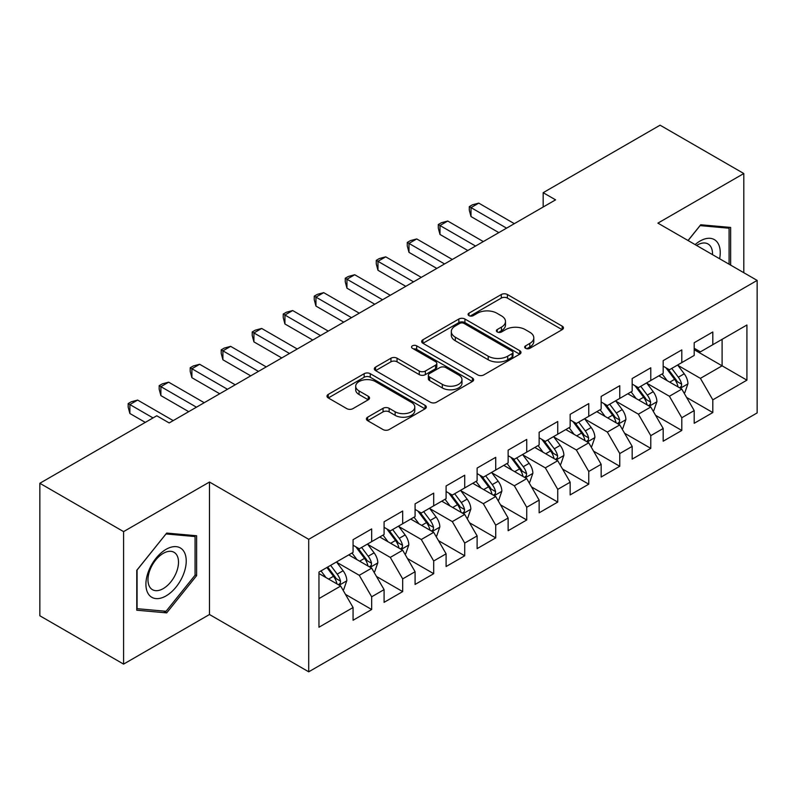 <?xml version="1.0" encoding="UTF-8"?>
<svg xmlns="http://www.w3.org/2000/svg" width="797" height="797" viewBox="0 0 797 797"><rect width="100%" height="100%" fill="white"/><g stroke="black" fill="none" stroke-linecap="round" stroke-linejoin="round"><path stroke-width="1.2" d="M525.582 348.329A3.009 1.743 0 0 0 529.846 348.329L562.184 329.659A4.304 2.481 0 0 0 563.449 327.896A4.304 2.481 0 0 0 562.184 326.142L507.39 294.511A4.304 2.481 0 0 0 501.303 294.511L468.965 313.181A3.009 1.743 0 0 0 468.078 314.407A3.009 1.743 0 0 0 468.965 315.642A3.009 1.743 0 0 0 473.219 315.642L477.413 313.221A13.778 7.95 0 0 1 496.89 313.221L501.452 315.861A13.778 7.95 0 0 1 505.487 321.48A13.778 7.95 0 0 1 501.452 327.109L497.268 329.52A3.009 1.743 0 0 0 496.392 330.755A3.009 1.743 0 0 0 497.268 331.98A3.009 1.743 0 0 0 501.532 331.98L505.716 329.569A13.778 7.95 0 0 1 525.203 329.569L529.766 332.21A13.778 7.95 0 0 1 533.801 337.828A13.778 7.95 0 0 1 529.766 343.457L525.582 345.868A3.009 1.743 0 0 0 524.695 347.103A3.009 1.743 0 0 0 525.582 348.329L525.582 345.868M367.676 417.18A4.304 2.481 0 0 0 366.411 418.933A4.304 2.481 0 0 0 367.676 420.696L383.048 429.563A4.304 2.481 0 0 0 389.135 429.563L425.05 408.831A4.304 2.481 0 0 0 426.315 407.068A4.304 2.481 0 0 0 425.05 405.314L370.256 373.683A4.304 2.481 0 0 0 364.169 373.683L328.254 394.415A4.304 2.481 0 0 0 326.989 396.179A4.304 2.481 0 0 0 328.254 397.932L346.825 408.652A4.304 2.481 0 0 0 352.912 408.652L368.284 399.775A4.304 2.481 0 0 0 369.539 398.022A4.304 2.481 0 0 0 368.284 396.258L359.068 390.948A11.517 6.645 0 0 1 355.701 386.246A11.517 6.645 0 0 1 362.804 380.099A11.517 6.645 0 0 1 375.357 381.544L411.431 402.365A11.517 6.645 0 0 1 414.799 407.068A11.517 6.645 0 0 1 407.695 413.215A11.517 6.645 0 0 1 395.143 411.77L389.135 408.303A4.304 2.481 0 0 0 383.048 408.303L367.676 417.18L367.676 420.696M123.585 531.619L123.585 664.11L209.481 614.517L209.481 482.026L123.585 531.619L39.85 483.281L156.76 415.775L169.173 422.938L555.579 199.848L543.165 192.685L543.165 207.011M209.481 482.026L308.718 539.32L757.15 280.414L757.15 412.916L308.718 671.811L308.718 539.32M743.81 272.723L743.81 173.527L657.914 223.13L757.15 280.414M743.81 173.527L660.085 125.189L543.165 192.685M477.712 374.909A4.304 2.481 0 0 0 483.799 374.909L519.724 354.177A4.304 2.481 0 0 0 520.979 352.413A4.304 2.481 0 0 0 519.724 350.66L464.93 319.019A4.304 2.481 0 0 0 458.843 319.019L422.918 339.761A4.304 2.481 0 0 0 421.663 341.514A4.304 2.481 0 0 0 422.918 343.278L477.712 374.909M413.623 348.976A3.009 1.743 0 0 1 416.682 349.405L416.682 345.828L472.382 377.987A4.304 2.481 0 0 1 473.647 379.741A4.304 2.481 0 0 1 472.382 381.504L436.467 402.236A4.304 2.481 0 0 1 430.38 402.236L375.586 370.605L375.586 367.088A4.304 2.481 0 0 0 374.321 368.852A4.304 2.481 0 0 0 375.586 370.605M375.586 367.088L390.958 358.212A4.304 2.481 0 0 1 397.045 358.212L419.272 371.043A4.304 2.481 0 0 0 425.359 371.043L435.551 365.156A4.304 2.481 0 0 0 436.816 363.402A4.304 2.481 0 0 0 435.551 361.639L412.418 348.289A3.009 1.743 0 0 1 411.541 347.054A3.009 1.743 0 0 1 413.394 345.45A3.009 1.743 0 0 1 416.682 345.828M694.197 349.714L722.102 365.823L722.102 339.323L746.919 325.007L712.807 344.693L712.807 331.98L694.197 342.73L694.197 355.442L681.794 362.605L681.794 349.893L663.184 360.633L663.184 373.345L650.78 380.508L650.78 367.796L632.17 378.535L632.17 391.247L619.767 398.41L619.767 385.698L601.157 396.438L601.157 409.15L588.754 416.313L588.754 403.601L570.154 414.34L570.154 427.053L557.741 434.216L557.741 421.503L539.141 432.253L539.141 444.965L526.737 452.128L526.737 439.416L508.127 450.156L508.127 462.868L495.724 470.031L495.724 457.319L477.114 468.058L477.114 480.77L464.711 487.933L464.711 475.221L446.101 485.961L446.101 498.673L433.698 505.836L433.698 493.124L415.088 503.863L415.088 516.576L402.684 523.739L402.684 511.026L384.084 521.776L384.084 534.488L371.671 541.641L371.671 528.929L353.071 539.679L353.071 552.391L318.959 572.087L318.959 627.229L353.071 607.533L340.668 586.054L318.959 573.511M746.919 325.007L746.919 380.149L712.807 399.845L700.404 378.356L677.918 365.375M686.596 397.424L712.807 412.557L712.807 399.845M712.807 412.557L694.197 423.297L694.197 410.585L681.794 417.748L669.39 396.258L646.905 383.277M655.582 415.327L681.794 430.46L681.794 417.748M681.794 430.46L663.184 441.199L663.184 428.487L650.78 435.65L638.377 414.171L615.892 401.19M624.579 433.239L650.78 448.362L650.78 435.65M650.78 448.362L632.17 459.112L632.17 446.4L619.767 453.553L607.364 432.074L584.878 419.092M593.566 451.142L619.767 466.265L619.767 453.553M619.767 466.265L601.157 477.014L601.157 464.302L588.754 471.465L576.351 449.976L553.865 436.995M562.552 469.044L588.754 484.178L588.754 471.465M588.754 484.178L570.154 494.917L570.154 482.205L557.741 489.368L545.337 467.879L522.852 454.898M531.539 486.947L557.741 502.08L557.741 489.368M557.741 502.08L539.141 512.82L539.141 500.108L526.737 507.271L514.324 485.781L491.849 472.8M500.526 504.85L526.737 519.983L526.737 507.271M526.737 519.983L508.127 530.722L508.127 518.01L495.724 525.173L483.321 503.684L460.835 490.703M469.513 522.762L495.724 537.885L495.724 525.173M495.724 537.885L477.114 548.625L477.114 535.913L464.711 543.076L452.307 521.597L429.822 508.616M438.509 540.665L464.711 555.788L464.711 543.076M464.711 555.788L446.101 566.537L446.101 553.825L433.698 560.978L421.294 539.499L398.809 526.518M407.496 558.567L433.698 573.691L433.698 560.978M433.698 573.691L415.088 584.44L415.088 571.728L402.684 578.891L390.281 557.402L367.796 544.421M376.483 576.47L402.684 591.603L402.684 578.891M402.684 591.603L384.084 602.343L384.084 589.631L371.671 596.794L359.268 575.304L336.782 562.323M345.47 594.373L371.671 609.506L371.671 596.794M371.671 609.506L353.071 620.245L353.071 607.533M353.071 545.228L359.268 548.804L371.671 541.641M318.959 598.587L340.668 586.054M384.084 527.325L390.281 530.902L402.684 523.739M359.268 575.304L371.671 568.141L348.727 554.891M384.084 589.631L371.671 568.141M415.088 509.422L421.294 512.999L433.698 505.836M390.281 557.402L402.684 550.239L379.741 536.989M415.088 571.728L402.684 550.239M446.101 491.51L452.307 495.096L464.711 487.933M421.294 539.499L433.698 532.336L410.754 519.086M446.101 553.825L433.698 532.336M477.114 473.607L483.321 477.194L495.724 470.031M452.307 521.597L464.711 514.434L441.757 501.183M477.114 535.913L464.711 514.434M508.127 455.705L514.324 459.281L526.737 452.128M483.321 503.684L495.724 496.531L472.77 483.281M508.127 518.01L495.724 496.531M539.141 437.802L545.337 441.379L557.741 434.216M514.324 485.781L526.737 478.618L503.784 465.368M539.141 500.108L526.737 478.618M570.154 419.899L576.351 423.476L588.754 416.313M545.337 467.879L557.741 460.716L534.797 447.466M570.154 482.205L557.741 460.716M601.157 401.987L607.364 405.573L619.767 398.41M576.351 449.976L588.754 442.813L565.81 429.563M601.157 464.302L588.754 442.813M632.17 384.084L638.377 387.671L650.78 380.508M607.364 432.074L619.767 424.911L596.823 411.66M632.17 446.4L619.767 424.911M663.184 366.182L669.39 369.768L681.794 362.605M638.377 414.171L650.78 407.008L627.827 393.758M663.184 428.487L650.78 407.008M694.197 348.279L700.404 351.856L712.807 344.693M669.39 396.258L681.794 389.095L658.84 375.855M694.197 410.585L681.794 389.095M39.85 483.281L39.85 615.772L123.585 664.11M209.481 614.517L308.718 671.811M700.404 378.356L722.102 365.823L746.919 380.149M730.64 265.112L730.64 227.434L700.712 224.764L688.04 240.525M196.61 575.653L196.61 535.753L166.693 533.073L136.765 570.303L136.765 610.203L166.693 612.883L196.61 575.653L195.066 574.757M526.787 348.757L529.766 347.034A13.778 7.95 0 0 0 533.801 341.405L533.801 337.828M505.487 321.48L505.487 325.066A13.778 7.95 0 0 1 501.452 330.685L498.474 332.409M562.124 329.689L507.39 298.088A4.304 2.481 0 0 0 501.303 298.088L470.17 316.07M519.664 354.207L464.93 322.606A4.304 2.481 0 0 0 458.843 322.606L422.978 343.308M512.112 353.649A3.009 1.743 0 0 0 512.989 352.413A3.009 1.743 0 0 0 512.112 351.188L464.013 323.413A3.009 1.743 0 0 0 459.749 323.413L455.336 325.963A13.778 7.95 0 0 0 451.301 331.592A13.778 7.95 0 0 0 455.336 337.211L488.212 356.189A13.778 7.95 0 0 0 507.699 356.189L512.112 353.649L512.112 357.225A3.009 1.743 0 0 0 512.989 356L512.989 352.413M451.301 331.592L451.301 335.168A13.778 7.95 0 0 0 455.336 340.797L455.336 337.211M512.112 357.225L507.699 359.776A13.778 7.95 0 0 1 488.212 359.776L455.336 340.797M375.646 370.635L390.958 361.798L390.958 358.212M436.816 363.402L436.816 366.979A4.304 2.481 0 0 1 435.551 368.742L425.359 374.63A4.304 2.481 0 0 1 419.272 374.63L397.045 361.798A4.304 2.481 0 0 0 390.958 361.798M416.682 349.405L472.332 381.534M442.325 384.353A11.517 6.645 0 0 0 454.878 385.798A11.517 6.645 0 0 0 461.981 379.651A11.517 6.645 0 0 0 458.614 374.959L445.902 367.616A4.304 2.481 0 0 0 439.814 367.616L429.613 373.504A4.304 2.481 0 0 0 428.358 375.257A4.304 2.481 0 0 0 429.613 377.021L442.325 384.353L442.325 387.94A11.517 6.645 0 0 0 454.878 389.374A11.517 6.645 0 0 0 461.981 383.237L461.981 379.651M428.358 375.257L428.358 378.844A4.304 2.481 0 0 0 429.613 380.597L429.613 377.021M442.325 387.94L429.613 380.597M414.799 407.068L414.799 410.654A11.517 6.645 0 0 1 407.695 416.791A11.517 6.645 0 0 1 395.143 415.357L389.135 411.88A4.304 2.481 0 0 0 383.048 411.88L367.726 420.726M355.701 386.246L355.701 389.823A11.517 6.645 0 0 0 359.068 394.525L359.068 390.948M368.224 399.815L359.068 394.525M424.99 408.861L370.256 377.26A4.304 2.481 0 0 0 364.169 377.26L328.314 397.962M163.524 611.05L166.693 612.883M684.085 393.07L684.832 392.642L687.931 383.696A11.626 6.715 -120 0 0 684.224 373.793L677.629 365.006M667.139 380.637L662.128 373.952M659.786 376.393L659.219 375.636M679.602 387.84L681.405 386.216L681.654 384.184A11.626 6.715 -120 0 0 678.327 377.2L671.741 368.403M667.986 368.951L676.115 379.81A5.918 3.417 60 0 1 677.191 381.614L681.654 384.184M665.933 367.776L674.611 379.342A11.626 6.715 60 0 1 677.938 386.336L678.167 387.013M506.573 228.141L471.007 207.599L478.758 203.125L514.324 223.658M498.822 232.614L471.007 216.555L471.007 207.599L469.303 206.622L472.402 204.829L478.758 203.125M471.007 216.555L469.303 210.199L469.303 206.622M653.072 410.983L653.819 410.555L656.917 401.598A11.626 6.715 -120 0 0 653.211 391.696L646.626 382.909M636.126 398.54L631.114 391.855M628.773 394.296L628.205 393.539M648.589 405.743L650.392 404.119L650.641 402.096A11.626 6.715 -120 0 0 647.313 395.103L640.728 386.306M636.972 386.854L645.102 397.713A5.918 3.417 60 0 1 646.178 399.516L650.641 402.096M634.93 385.678L643.597 397.255A11.626 6.715 60 0 1 646.925 404.238L647.154 404.916M622.058 428.886L622.806 428.457L625.904 419.501A11.626 6.715 -120 0 0 622.198 409.608L615.613 400.811M605.112 416.452L600.101 409.768M597.76 412.208L597.192 411.441M617.575 423.645L619.379 422.021L619.638 419.999A11.626 6.715 -120 0 0 616.31 413.005L609.715 404.209M605.959 404.756L614.098 415.626A5.918 3.417 60 0 1 615.174 417.419L619.638 419.999M603.917 403.581L612.584 415.157A11.626 6.715 60 0 1 615.912 422.141L616.151 422.818M475.56 246.044L439.994 225.511L447.745 221.028L483.321 241.571M467.809 250.517L439.994 234.457L439.994 225.511L438.29 224.525L441.389 222.732L447.745 221.028M439.994 234.457L438.29 228.101L438.29 224.525M444.557 263.946L408.981 243.414L416.731 238.931L452.307 259.473M436.796 268.42L408.981 252.36L408.981 243.414L407.277 242.427L410.375 240.634L416.731 238.931M408.981 252.36L407.277 246.004L407.277 242.427M719.621 258.756A28.503 16.458 120 0 0 717.549 242.587A28.503 16.458 120 0 0 695.123 244.609M712.508 254.641A21.579 12.463 120 0 0 710.476 246.233A21.579 12.463 120 0 0 708.055 243.982A21.579 12.463 120 0 0 696.588 245.456M700.025 225.611L729.086 228.231L729.086 264.215M727.163 227.125L729.086 228.231M688.1 240.555L700.085 225.641M148.611 594.333A28.503 16.458 120 0 0 176.147 586.961A28.503 16.458 120 0 0 183.529 550.906A28.503 16.458 120 0 0 155.993 558.279A28.503 16.458 120 0 0 148.611 594.333M150.025 587.429A21.579 12.463 120 0 0 152.446 589.68A21.579 12.463 120 0 0 172.531 579.608A21.579 12.463 120 0 0 176.456 554.543A21.579 12.463 120 0 0 174.035 552.301A21.579 12.463 120 0 0 153.951 562.373A21.579 12.463 120 0 0 150.025 587.429M166.065 533.96L195.066 536.55L195.066 575.215L166.065 611.279L137.074 608.689L137.074 570.034L166.005 533.92M193.143 535.445L195.066 536.55M591.055 446.788L591.792 446.36L594.891 437.404A11.626 6.715 -120 0 0 591.185 427.511L584.599 418.714M574.099 434.355L569.098 427.67M566.747 430.111L566.179 429.344M586.562 441.548L588.365 439.934L588.624 437.902A11.626 6.715 -120 0 0 585.297 430.908L578.702 422.121M574.946 422.669L583.085 433.528A5.918 3.417 60 0 1 584.161 435.321L588.624 437.902M572.904 421.483L581.571 433.06A11.626 6.715 60 0 1 584.898 440.054L585.137 440.721M560.042 464.691L560.779 464.262L563.887 455.306A11.626 6.715 -120 0 0 560.171 445.413L553.586 436.617M543.086 452.258L538.085 445.573M535.743 448.014L535.166 447.256M555.559 459.451L557.352 457.837L557.611 455.804A11.626 6.715 -120 0 0 554.284 448.811L547.698 440.024M543.933 440.572L552.072 451.431A5.918 3.417 60 0 1 553.148 453.234L557.611 455.804M541.89 439.386L550.558 450.963A11.626 6.715 60 0 1 553.885 457.956L554.124 458.624M413.543 281.849L377.967 261.316L385.728 256.843L421.294 277.376M405.783 286.332L377.967 270.273L377.967 261.316L376.264 260.33L379.362 258.537L385.728 256.843M377.967 270.273L376.264 263.917L376.264 260.33M382.53 299.752L346.954 279.219L354.715 274.746L390.281 295.279M374.779 304.235L346.954 288.175L346.954 279.219L345.25 278.233L348.359 276.449L354.715 274.746M346.954 288.175L345.25 281.819L345.25 278.233M529.029 482.593L529.776 482.165L532.874 473.219A11.626 6.715 -120 0 0 529.168 463.316L522.573 454.519M512.072 470.16L507.071 463.475M504.73 465.916L504.162 465.159M524.546 477.353L526.339 475.739L526.598 473.707A11.626 6.715 -120 0 0 523.27 466.723L516.685 457.926M512.919 458.474L521.059 469.333A5.918 3.417 60 0 1 522.135 471.137L526.598 473.707M510.877 457.289L519.554 468.865A11.626 6.715 60 0 1 522.872 475.859L523.111 476.536M351.517 317.664L315.951 297.122L323.702 292.648L359.268 313.181M343.766 322.137L315.951 306.078L315.951 297.122L314.237 296.135L317.345 294.352L323.702 292.648M315.951 306.078L314.237 299.722L314.237 296.135M498.015 500.506L498.763 500.068L501.861 491.121A11.626 6.715 -120 0 0 498.155 481.219L491.56 472.432M481.069 488.063L476.058 481.378M473.717 483.819L473.149 483.062M493.532 495.266L495.335 493.642L495.585 491.619A11.626 6.715 -120 0 0 492.257 484.626L485.672 475.829M481.916 476.377L490.045 487.236A5.918 3.417 60 0 1 491.121 489.039L495.585 491.619M479.864 475.201L488.541 486.778A11.626 6.715 60 0 1 491.869 493.761L492.098 494.439M320.504 335.567L284.937 315.024L292.688 310.551L328.254 331.094M312.753 340.04L284.937 323.981L284.937 315.024L283.234 314.048L286.332 312.255L292.688 310.551M284.937 323.981L283.234 317.624L283.234 314.048M467.002 518.409L467.749 517.98L470.848 509.024A11.626 6.715 -120 0 0 467.142 499.131L460.556 490.334M450.056 505.965L445.045 499.281M442.704 501.731L442.136 500.964M462.519 513.168L464.322 511.544L464.571 509.522A11.626 6.715 -120 0 0 461.244 502.528L454.659 493.732M450.903 494.279L459.032 505.149A5.918 3.417 60 0 1 460.108 506.942L464.571 509.522M448.85 493.104L457.528 504.68A11.626 6.715 60 0 1 460.855 511.664L461.084 512.341M289.49 353.469L253.924 332.937L261.675 328.454L297.251 348.996M281.74 357.943L253.924 341.883L253.924 332.937L252.221 331.95L255.319 330.157L261.675 328.454M253.924 341.883L252.221 335.527L252.221 331.95M435.989 536.311L436.736 535.883L439.834 526.927A11.626 6.715 -120 0 0 436.128 517.034L429.543 508.237M419.043 523.878L414.032 517.193M411.69 519.634L411.122 518.867M431.506 531.071L433.309 529.447L433.558 527.425A11.626 6.715 -120 0 0 430.241 520.431L423.645 511.634M419.889 512.192L428.029 523.051A5.918 3.417 60 0 1 429.105 524.844L433.558 527.425M417.847 511.007L426.515 522.583A11.626 6.715 60 0 1 429.842 529.577L430.081 530.244M258.477 371.372L222.911 350.839L230.662 346.366L266.238 366.899M250.726 375.845L222.911 359.786L222.911 350.839L221.207 349.853L224.306 348.06L230.662 346.366M222.911 359.786L221.207 353.43L221.207 349.853M404.986 554.214L405.723 553.785L408.821 544.829A11.626 6.715 -120 0 0 405.115 534.936L398.53 526.14M388.029 541.781L383.018 535.096M380.677 537.537L380.109 536.779M400.493 548.974L402.296 547.36L402.555 545.327A11.626 6.715 -120 0 0 399.227 538.334L392.632 529.547M388.876 530.095L397.016 540.954A5.918 3.417 60 0 1 398.092 542.747L402.555 545.327M386.834 528.909L395.501 540.486A11.626 6.715 60 0 1 398.829 547.479L399.068 548.147M227.474 389.275L191.898 368.742L199.649 364.269L235.225 384.802M219.713 393.758L191.898 377.698L191.898 368.742L190.194 367.756L193.292 365.962L199.649 364.269M191.898 377.698L190.194 371.342L190.194 367.756M373.972 572.116L374.71 571.688L377.818 562.742A11.626 6.715 -120 0 0 374.102 552.839L367.517 544.042M357.016 559.683L352.015 552.998M349.674 555.439L349.096 554.682M369.489 566.876L371.282 565.262L371.541 563.23A11.626 6.715 -120 0 0 368.214 556.246L361.629 547.449M357.863 547.997L366.002 558.856A5.918 3.417 60 0 1 367.078 560.66L371.541 563.23M355.821 546.812L364.488 558.388A11.626 6.715 60 0 1 367.815 565.382L368.055 566.049M196.46 407.187L160.884 386.645L168.645 382.171L204.211 402.704M188.71 411.66L160.884 395.601L160.884 386.645L159.181 385.658L162.279 383.875L168.645 382.171M160.884 395.601L159.181 389.245L159.181 385.658M342.959 590.019L343.706 589.591L346.805 580.644A11.626 6.715 -120 0 0 343.089 570.742L336.503 561.955M326.003 577.586L321.002 570.901M338.476 584.789L340.269 583.165L340.528 581.133A11.626 6.715 -120 0 0 337.201 574.149L330.616 565.352M327.706 567.036L334.989 576.759A5.918 3.417 60 0 1 336.065 578.562L340.528 581.133M326.89 567.504L333.485 576.291A11.626 6.715 60 0 1 336.802 583.284L337.041 583.962M153.044 417.927L129.881 404.547L137.632 400.074L173.198 420.607M145.293 422.4L129.881 413.504L129.881 404.547L128.168 403.571L131.276 401.778L137.632 400.074M129.881 413.504L128.168 407.147L128.168 403.571M529.766 347.034L529.766 343.457M497.268 331.98L497.268 329.52M501.452 330.685L501.452 327.109M468.965 315.642L468.965 313.181M501.303 298.088L501.303 294.511M507.39 298.088L507.39 294.511M562.184 329.659L562.184 326.142M422.918 343.278L422.918 339.761M458.843 322.606L458.843 319.019M464.93 322.606L464.93 319.019M519.724 354.177L519.724 350.66M488.212 359.776L488.212 356.189M507.699 359.776L507.699 356.189M397.045 361.798L397.045 358.212M419.272 374.63L419.272 371.043M425.359 374.63L425.359 371.043M435.551 368.742L435.551 365.156M472.382 381.504L472.382 377.987M383.048 411.88L383.048 408.303M389.135 411.88L389.135 408.303M395.143 415.357L395.143 411.77M368.284 399.775L368.284 396.258M328.254 397.932L328.254 394.415M364.169 377.26L364.169 373.683M370.256 377.26L370.256 373.683M425.05 408.831L425.05 405.314M680.339 388.259L687.851 383.915M678.327 377.2L684.224 373.793M669.749 382.152L674.611 379.342M649.326 406.161L656.848 401.818M647.313 395.103L653.211 391.696M638.746 400.054L643.597 397.255M618.313 424.064L625.834 419.73M616.31 413.005L622.198 409.608M607.732 417.957L612.584 415.157M587.299 441.976L594.821 437.633M585.297 430.908L591.185 427.511M576.719 435.859L581.571 433.06M556.286 459.879L563.808 455.535M554.284 448.811L560.171 445.413M545.706 453.772L550.558 450.963M525.273 477.782L532.794 473.438M523.27 466.723L529.168 463.316M514.693 471.675L519.554 468.865M494.26 495.684L501.781 491.341M492.257 484.626L498.155 481.219M483.679 489.577L488.541 486.778M463.256 513.587L470.768 509.253M461.244 502.528L467.142 499.131M452.666 507.48L457.528 504.68M432.243 531.489L439.765 527.156M430.241 520.431L436.128 517.034M421.663 525.382L426.515 522.583M401.23 549.402L408.751 545.058M399.227 538.334L405.115 534.936M390.65 543.285L395.501 540.486M370.216 567.305L377.738 562.961M368.214 556.246L374.102 552.839M359.636 561.198L364.488 558.388M339.203 585.207L346.725 580.864M337.201 574.149L343.089 570.742M328.623 579.1L333.485 576.291"/></g></svg>
